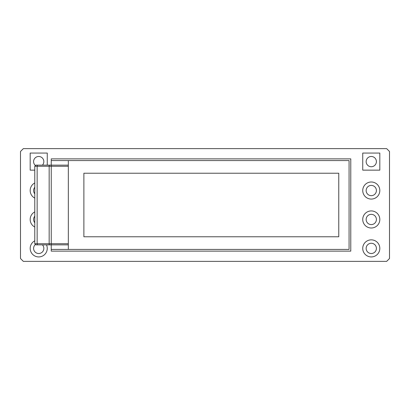 <?xml version="1.0" encoding="UTF-8"?>
<svg xmlns="http://www.w3.org/2000/svg" width="410" height="410" viewBox="0 0 410 410"><rect width="100%" height="100%" fill="white"/><g stroke="black" fill="none" stroke-linecap="round" stroke-linejoin="round"><path stroke-width="0.61" d="M49.692 244.862A1.138 0.533 -90 0 1 49.159 243.724L51.25 243.724L51.25 244.862L37.679 244.862L68.332 244.862L51.25 244.862L51.25 251.125L350.776 251.125L350.776 158.875L51.25 158.875L51.25 165.138L68.332 165.138L35.921 165.138L34.783 166.275L37.146 166.275A1.138 0.533 -90 0 1 37.679 165.138L51.25 165.138L51.25 166.275L37.146 166.275L37.146 243.724L49.159 243.724L49.159 166.275A1.138 0.533 -90 0 1 49.692 165.138M51.25 249.418L349.069 249.418L349.069 160.582L51.25 160.582M68.332 160.582L68.332 249.418M83.881 173.225L83.881 236.775L338.762 236.775L338.762 173.225L83.881 173.225M379.819 190.537A8.543 8.543 0 0 0 371.276 181.994A8.543 8.543 0 0 0 362.737 190.537A8.543 8.543 0 0 0 371.276 199.075A8.543 8.543 0 0 0 379.819 190.537M379.819 219.463A8.543 8.543 0 0 0 371.276 210.924A8.543 8.543 0 0 0 362.737 219.463A8.543 8.543 0 0 0 371.276 228.006A8.543 8.543 0 0 0 379.819 219.463M379.819 248.393A8.543 8.543 0 0 0 371.276 239.85A8.543 8.543 0 0 0 362.737 248.393A8.543 8.543 0 0 0 371.276 256.932A8.543 8.543 0 0 0 379.819 248.393M366.151 248.393A5.125 5.125 0 0 0 371.276 253.518A5.125 5.125 0 0 0 376.401 248.393A5.125 5.125 0 0 0 371.276 243.268A5.125 5.125 0 0 0 366.151 248.393M366.151 219.463A5.125 5.125 0 0 0 371.276 224.588A5.125 5.125 0 0 0 376.401 219.463A5.125 5.125 0 0 0 371.276 214.338A5.125 5.125 0 0 0 366.151 219.463M366.151 190.537A5.125 5.125 0 0 0 371.276 195.662A5.125 5.125 0 0 0 376.401 190.537A5.125 5.125 0 0 0 371.276 185.412A5.125 5.125 0 0 0 366.151 190.537M366.151 161.607A5.125 5.125 0 0 0 371.276 166.732A5.125 5.125 0 0 0 376.401 161.607A5.125 5.125 0 0 0 371.276 156.482A5.125 5.125 0 0 0 366.151 161.607M42.435 165.138A5.125 5.125 0 0 0 38.724 156.482A5.125 5.125 0 0 0 35.239 165.368M34.783 182.957A8.543 8.543 0 0 0 34.783 198.117M34.783 211.883A8.543 8.543 0 0 0 34.783 227.043M34.783 187.257A5.125 5.125 0 0 0 34.783 193.817M34.783 216.183A5.125 5.125 0 0 0 34.783 222.743M35.239 244.632A5.125 5.125 0 0 0 38.724 253.518A5.125 5.125 0 0 0 42.435 244.862M34.783 240.813A8.543 8.543 0 0 0 38.724 256.932A8.543 8.543 0 0 0 46.499 244.862M37.679 244.862L35.921 244.862L34.783 243.724L37.146 243.724A1.138 0.533 -90 0 0 37.679 244.862M47.263 165.138L47.263 153.068L30.181 153.068L30.181 170.15L34.783 170.15M386.651 148.625L389.5 151.474L389.5 258.525L386.651 261.375L23.349 261.375L20.5 258.525L20.5 151.474L23.349 148.625L386.651 148.625M362.737 153.068L362.737 170.15L379.819 170.15L379.819 153.068L362.737 153.068M68.332 243.724L51.25 243.724L51.25 166.275L68.332 166.275M34.783 243.724L34.783 166.275"/></g></svg>
